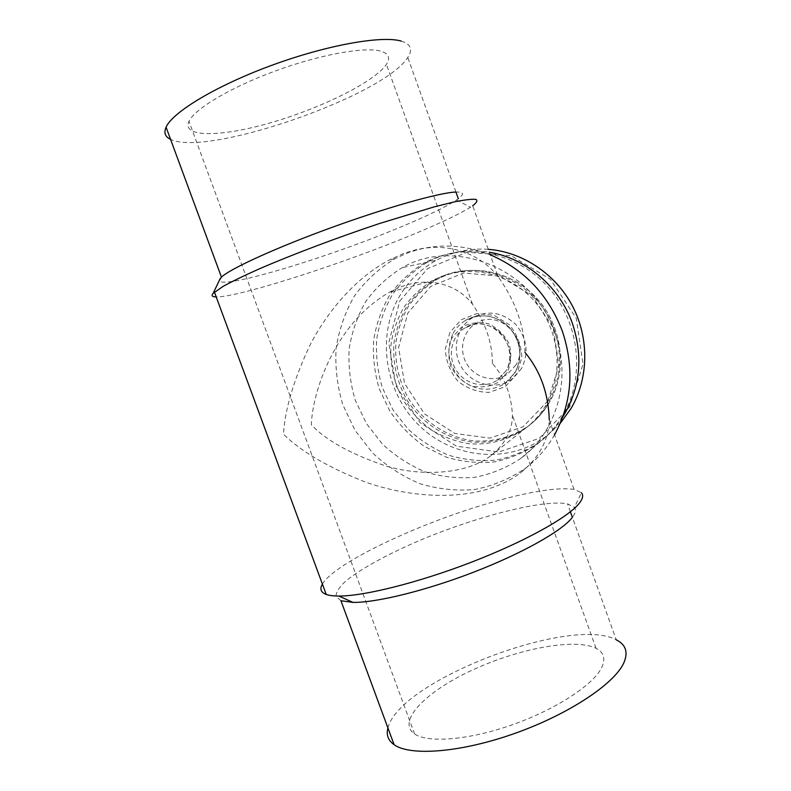<?xml version="1.0" encoding="UTF-8"?>
<svg xmlns="http://www.w3.org/2000/svg" width="791" height="791" viewBox="0 0 791 791"><rect width="100%" height="100%" fill="white"/><g stroke="black" fill="none" stroke-linecap="round" stroke-linejoin="round"><path stroke-width="0.59" stroke-dasharray="3.96 2.97" d="M601.615 667.733C605.817 658.863 603.958 652.387 596.048 648.313C575.067 637.872 518.866 648.541 472.88 669.839C426.715 690.938 396.044 721.135 414.563 733.959C427.971 743.313 469.033 740.099 512.548 724.685C556.073 709.339 593.27 684.848 601.615 667.733M380.204 51.01C363.791 46.709 319.346 54.747 274.803 71.17C230.221 87.554 194.635 108.94 188.97 121.31C181.109 138.356 223.408 136.853 273.122 122.022C322.797 107.398 374.924 81.542 386.423 64.318C390.685 57.743 388.608 53.313 380.204 51.01M492.368 363.455C492.427 343.185 485.822 323.47 472.563 304.308C456.13 282.367 422.285 273.745 389.488 292.245C334.929 323.153 312.277 392.356 311.338 424.797C326.199 440.538 351.263 454.341 386.542 466.225C421.712 476.479 465.602 474.452 489.975 456.377C504.787 444.671 512.281 431.006 512.439 415.384C511.391 394.739 504.707 377.436 492.368 363.455M387.926 727.957C399.307 680.655 570.726 615.18 616.229 639.81L572.387 517.334M401.264 41.092C410.905 44.098 413.07 49.546 407.77 57.456C383.862 95.84 206.916 157.439 170.559 139.335M554.204 330.124C567.325 365.709 554.995 407.217 526.598 427.427C509.888 438.56 491.547 443.415 471.565 442.001C445.64 438.501 421.929 423.056 407.286 400.523C397.092 382.636 392.643 363.544 393.958 343.225C395.994 330.124 400.246 317.883 406.703 306.503C414.336 295.913 423.65 287.143 434.664 280.182C475.786 255.444 537.761 280.014 554.204 330.124M340.941 600.725L336.017 596.325C336.046 592.202 339.24 587.159 345.608 581.207C360.666 568.759 388.282 553.819 420.387 540.164C477.032 516.335 543.901 499.072 567.562 503.867L574.414 507.357C576.342 509.869 575.522 513.379 571.942 517.897M455.3 192.065C463.684 191.709 464.693 193.904 458.325 198.679L456.545 199.945C443.919 208.162 421.504 218.741 389.32 231.684C318.229 260.536 220.353 289.704 219.325 280.4M322.412 584.094C334.909 562.539 420.97 522.456 491.221 502.512C529.555 491.498 557.171 487.118 574.068 489.362L581.425 492.714L574.414 507.357M524.987 352.41C524.344 326.011 515.337 300.699 497.964 276.445L472.702 205.769L470.467 207.262C456.239 215.923 431.678 227.185 396.775 241.057C328.334 268.367 237.092 297.268 216.21 296.932M562.628 417.272C556.38 426.893 548.786 435.09 539.857 441.862C526.361 450.9 511.728 456.99 495.957 460.135C479.939 461.499 464.169 459.858 448.635 455.22C433.626 448.962 420.09 440.241 408.018 429.068L392.89 409.748L382.3 387.57C377.623 371.73 375.755 355.643 376.694 339.299C379.285 323.193 384.614 308.154 392.682 294.193C402.214 281.21 413.841 270.512 427.575 262.088C446.628 252.032 467.204 248.74 489.303 252.22M555.153 333.416C572.002 379.166 556.627 432.173 521.022 458.246C506.833 467.718 491.448 474.066 474.867 477.299C458.029 478.644 441.447 476.825 425.123 471.851C409.343 465.157 395.095 455.893 382.389 444.038L366.451 423.59L355.248 400.137C350.265 383.408 348.238 366.421 349.138 349.167C351.777 332.161 357.305 316.291 365.709 301.549C375.656 287.855 387.817 276.563 402.214 267.674C454.667 236.816 533.876 268.732 555.153 333.416M497.964 276.445C477.932 251.004 440.646 238.585 401.591 254.386L389.874 259.695C355.555 277.562 326.693 312.297 309.746 345.667C293.679 380.016 284.918 409.53 283.485 434.229C300.946 451.394 328.038 467.254 364.75 481.818C401.462 494.998 448.823 500.466 486.505 489.461C499.526 485.595 510.729 480.167 520.122 473.176C538.987 457.949 548.707 440.211 549.261 419.972L574.068 489.362M554.55 434.773C546.957 448.032 537.297 459.185 525.56 468.213C509.928 478.792 492.971 485.901 474.669 489.53C456.091 491.073 437.789 489.105 419.764 483.627C402.362 476.271 386.651 466.047 372.64 452.986L355.08 430.433L342.74 404.577C337.273 386.137 335.048 367.4 336.076 348.376C339.013 329.629 345.143 312.138 354.467 295.913C365.491 280.825 378.988 268.426 394.956 258.697L406.307 253.486C433.498 243.173 461.46 243.598 490.212 254.761M545.889 405.19C540.253 414.741 533.085 422.72 524.384 429.137C507.585 440.32 489.145 445.195 469.053 443.761C456.071 441.605 443.791 437.176 432.242 430.482C421.376 422.631 412.101 413.139 404.428 402.006C394.165 384.011 389.686 364.799 391.001 344.372C393.048 331.192 397.309 318.882 403.796 307.432C411.458 296.783 420.822 287.964 431.896 280.963C463.081 263.443 506.22 270.621 532.738 299.255C559.385 327.761 564.764 373.322 545.889 405.19M562.638 415.7C556.033 426.764 547.728 436.088 537.732 443.672C524.166 452.759 509.453 458.869 493.594 462.023C477.487 463.388 461.628 461.726 446.005 457.06L424.164 446.262C410.786 436.632 399.386 424.975 389.953 411.28L379.294 388.974C374.578 373.036 372.699 356.85 373.629 340.407C376.229 324.201 381.578 309.073 389.686 295.033C399.257 281.982 410.944 271.214 424.757 262.741C462.873 242.006 515.337 251.162 547.461 286.382C579.724 321.443 585.844 377.06 562.638 415.7M488.265 249.323C469.775 248.087 452.59 251.686 436.711 260.11C419.546 269.513 406.426 282.891 397.329 300.244C376.14 341.148 386.601 395.46 420.95 427.229C455.102 459.166 509.453 464.08 546.601 435.96L560.226 423.343M399.781 301.084L427.506 268.653L467.165 252.191L511.174 255.74L550.398 279.282L576.243 318.2L583.036 364.117L569.569 407.138L539.254 438.362L498.785 452.007L456.377 446.154L419.962 422.552L396.004 385.87L388.767 342.79L399.781 301.084M521.566 368.507L511.312 379.64C495.591 390.487 472.257 384.703 461.924 367.815C451.325 351.095 456.209 327.365 472.583 317.666C487.76 309.953 502.028 312.099 515.416 324.102C527.083 337.935 529.139 352.737 521.566 368.507M515.92 364.987L507.397 374.222C494.573 382.973 475.579 378.246 467.145 364.483C458.493 350.838 462.448 331.498 475.737 323.549C499.062 307.501 531.453 340.614 515.92 364.987M507.298 372.334L497.727 382.636C489.184 386.987 480.167 388.015 470.694 385.701C461.815 381.41 455.102 374.786 450.554 365.828C447.854 356.168 448.359 346.814 452.056 337.787L461.351 327.365C469.795 322.797 478.832 321.591 488.472 323.746C497.559 327.988 504.44 334.692 509.107 343.848C511.817 353.745 511.204 363.237 507.298 372.334M506.121 370.682L497.401 380.155C484.25 389.132 464.772 384.238 456.1 370.069C447.222 356.039 451.236 336.175 464.841 328.008C488.729 311.545 522.02 345.647 506.121 370.682M547.975 400.829L523.167 426.705L489.856 438.145L454.746 433.428L424.48 413.891L404.557 383.408L398.585 347.605L407.8 313.068L430.828 286.372L463.595 273.004L499.793 276.148L531.967 295.646L553.176 327.652L558.861 365.393L547.975 400.829M549.28 402.589C543.694 412.042 536.585 419.942 527.973 426.3C511.332 437.383 493.06 442.228 473.166 440.824C447.34 437.354 423.729 421.979 409.155 399.544C399 381.746 394.58 362.733 395.895 342.513C397.932 329.461 402.164 317.28 408.601 305.949C416.204 295.409 425.489 286.668 436.454 279.747C467.362 262.394 510.076 269.484 536.318 297.802C562.668 325.981 567.978 371.038 549.28 402.589M449.931 332.408L445.313 348.999C445.897 361.022 450.049 371.691 457.771 381.015C467.135 388.579 477.665 392.356 489.352 392.366L505.202 386.651L516.839 374.192L521.833 357.403C521.358 345.064 517.126 334.128 509.147 324.587L494.039 315.293L476.884 313.612L461.153 319.762L449.931 332.408M453.055 333.456C456.041 327.998 460.164 323.677 465.405 320.474C480.819 312.633 495.344 314.828 508.959 327.069C520.844 341.168 522.95 356.247 515.267 372.294L504.846 383.625C489.372 392.435 474.59 390.843 460.51 378.849C448.151 365.046 445.659 349.919 453.055 333.456M596.048 648.313L512.439 415.384M472.563 304.308L386.423 64.318M414.563 733.959L188.97 121.31M434.664 280.182L389.488 292.245M526.598 427.427L489.965 456.377M570.4 511.777L567.562 503.867M455.942 192.035L407.77 57.456M456.545 199.945L470.467 207.262M427.575 262.088L402.214 267.674M539.857 441.862L521.022 458.246M394.956 258.697L389.874 259.695M525.56 468.213L520.122 473.176M475.737 323.549L464.841 328.008C473.71 323.974 479.741 321.294 493.614 327.781C508.445 335.908 514.308 356.889 506.003 370.87L497.401 380.155L507.397 374.222M524.384 429.137L527.973 426.3C536.654 419.892 543.783 411.923 549.369 402.411C567.987 370.742 562.569 325.941 536.338 297.881C510.235 269.701 467.59 262.394 436.454 279.747L431.896 280.963M537.732 443.672L546.601 435.96M424.757 262.741L436.711 260.11M472.583 317.666L465.405 320.474C479.672 311.644 500.466 315.639 511.708 330.252C518.026 339.032 520.656 348.693 519.618 359.233C518.817 366.51 513.211 377.584 504.846 383.625L511.312 379.64"/><path stroke-width="1.19" d="M616.229 639.81C625.859 644.586 628.39 652.268 623.832 662.848C614.647 683.562 569.263 714.075 515.109 733.297C460.975 752.607 410.153 756.374 394.106 744.697C388.154 740.425 386.087 734.839 387.926 727.957M170.559 139.335C165.121 136.794 163.628 132.74 166.07 127.183C172.537 112.134 216.477 85.537 272.045 65.208C327.583 44.83 382.182 35.358 401.264 41.092M571.942 517.897C561.462 531.137 522.535 553.225 474.333 571.903C426.171 590.58 376.417 602.762 352.974 602.396L340.941 600.725L394.106 744.697M219.325 280.4L221.44 277.117C230.28 268.683 275.94 247.761 331.162 227.679C386.364 207.588 438.669 192.885 455.3 192.065M581.425 492.714C583.649 495.225 582.848 498.854 579.032 503.6C567.889 517.492 525.155 541.43 471.911 562.005C418.696 582.601 363.969 596.216 338.815 596.038C333.387 596.028 329.204 595.504 326.238 594.456C320.82 592.429 319.544 588.979 322.412 584.094M216.21 296.932C212.136 296.882 211.118 295.686 213.155 293.342L223.191 286.322C232.238 281.369 244.429 275.486 259.755 268.673C292.66 254.445 337.767 237.409 379.354 223.566L433.992 206.926L454.113 201.942C464.673 199.816 471.92 198.956 475.846 199.362C477.863 200.459 476.815 202.595 472.702 205.769M489.303 252.22C525.985 258.113 559.692 286.728 572.546 323.826C583.481 357.562 580.179 388.707 562.628 417.272M549.261 419.972C548.499 393.552 540.411 371.028 524.987 352.41M490.212 254.761C524.532 269.612 548.608 295.172 562.45 331.469C574.553 368.29 571.923 402.718 554.55 434.773M560.226 423.343L570.914 408.69C588.544 379.027 589.513 338.953 572.714 306.503C555.846 274.082 522.574 251.894 488.265 249.323M572.387 517.334L570.4 511.777M458.325 198.679L455.942 192.035M221.44 277.117L166.07 127.183M352.974 602.396L338.815 596.038M220.373 278.195L213.155 293.342M326.238 594.456L214.43 292.126"/></g></svg>
